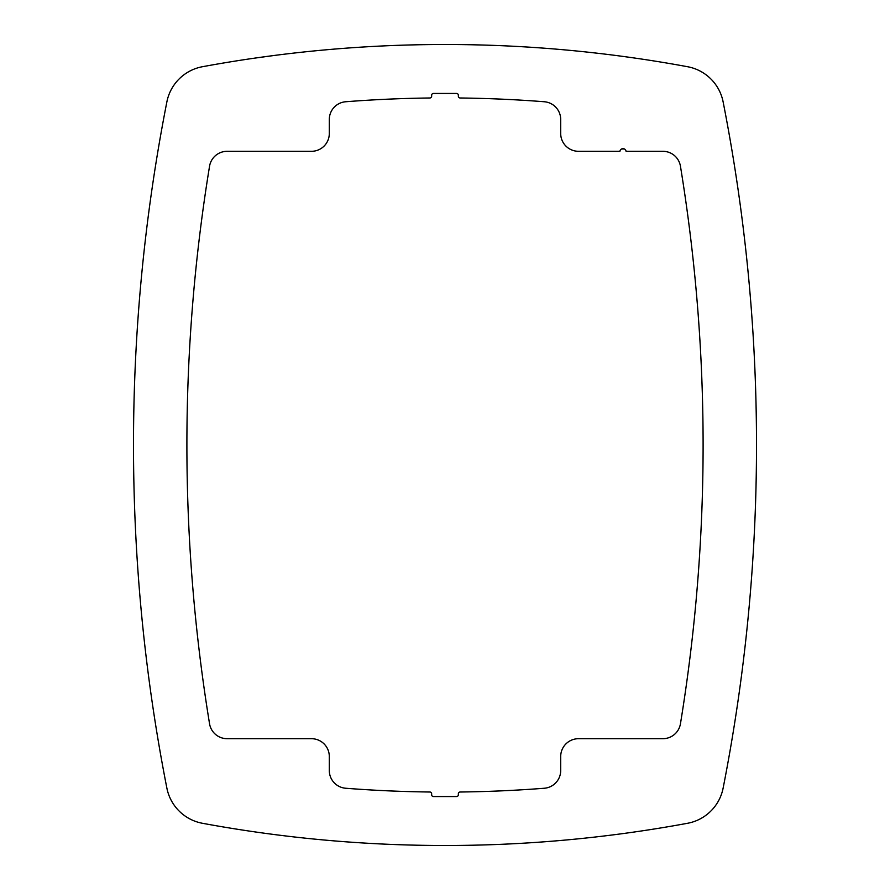<?xml version="1.0" encoding="UTF-8"?>
<svg xmlns="http://www.w3.org/2000/svg" width="890" height="890" viewBox="0 0 890 890"><rect width="100%" height="100%" fill="white"/><g stroke="black" fill="none" stroke-linecap="round" stroke-linejoin="round"><path stroke-width="1.33" d="M202.464 66.717A1335 1335 0 0 1 687.536 66.717A44.5 44.5 0 0 1 723.125 101.894A1780 1780 0 0 1 723.125 788.106A44.5 44.5 0 0 1 687.536 823.283A1335 1335 0 0 1 202.464 823.283A44.5 44.5 0 0 1 166.875 788.106A1780 1780 0 0 1 166.875 101.894A44.5 44.5 0 0 1 202.464 66.717M626.082 151.3A3.115 3.115 0 0 0 619.918 151.3L578.5 151.3A17.8 17.8 0 0 1 560.7 133.5L560.7 119.494A17.8 17.8 0 0 0 544.279 101.749A1281.6 1281.6 0 0 0 460.108 97.989A1.78 1.78 0 0 1 458.35 96.209L458.35 95.23A1.78 1.78 0 0 0 456.57 93.45L433.43 93.45A1.78 1.78 0 0 0 431.65 95.23L431.65 96.209A1.78 1.78 0 0 1 429.892 97.989A1281.6 1281.6 0 0 0 345.721 101.749A17.8 17.8 0 0 0 329.3 119.494L329.3 133.5A17.8 17.8 0 0 1 311.5 151.3L227.117 151.3C220.386 152.134 220.386 152.134 227.117 151.3A17.8 17.8 0 0 0 209.551 166.23A1726.6 1726.6 0 0 0 209.551 723.77A17.8 17.8 0 0 0 227.117 738.7L311.5 738.7A17.8 17.8 0 0 1 329.3 756.5L329.3 770.506A17.8 17.8 0 0 0 345.721 788.251A1281.6 1281.6 0 0 0 429.892 792.011A1.78 1.78 0 0 1 431.65 793.791L431.65 794.77A1.78 1.78 0 0 0 433.43 796.55L456.57 796.55A1.78 1.78 0 0 0 458.35 794.77L458.35 793.791A1.78 1.78 0 0 1 460.108 792.011A1281.6 1281.6 0 0 0 544.279 788.251A17.8 17.8 0 0 0 560.7 770.506L560.7 756.5A17.8 17.8 0 0 1 578.5 738.7L662.883 738.7C669.614 737.866 669.614 737.866 662.883 738.7A17.8 17.8 0 0 0 680.45 723.77A1726.6 1726.6 0 0 0 680.45 166.23A17.8 17.8 0 0 0 662.883 151.3L626.082 151.3M273.085 55.614L273.942 55.503M289.495 53.589L298.829 52.521L289.495 53.589M305.971 51.754L310.343 51.309L305.971 51.754M307.473 51.598L305.971 51.765M266.933 56.426L267.567 56.348M236.829 60.832L235.127 61.099M227.996 62.256L222.011 63.257M630.598 57.461L622.255 56.315M653.171 60.832L654.873 61.099M662.004 62.256L662.972 62.411M667.99 63.257L663.506 62.5M584.029 51.754L579.657 51.309L584.029 51.754M582.527 51.598L584.029 51.765M591.183 52.532L600.505 53.589L591.171 52.521M273.987 55.503L255.363 58.039M259.402 57.461L267 56.415M623.067 56.426L634.637 58.039M616.915 55.614L623 56.415M266.933 833.574L274.943 834.62M273.942 834.497L278.626 835.087L273.942 834.497M289.495 836.411L293.811 836.912M294.223 836.956L298.818 837.468M305.971 838.247L308.819 838.536M242.848 830.103L235.127 828.902M226.494 827.5L222.567 826.843M222.055 826.754L223.112 826.932M223.957 827.077L224.947 827.244M617.104 834.364L622.366 833.663M647.152 830.103L654.873 828.902M663.506 827.5L665.876 827.099M667.734 826.788L666.91 826.921M666.043 827.077L665.219 827.211M662.004 827.745L666.365 827.021M666.477 826.999L667.99 826.743M584.029 838.247L579.657 838.692M267 833.585L255.363 831.961L267 833.585M309.987 838.658L309.264 838.58M623 833.585L624.135 833.429M616.058 834.497L611.374 835.087L616.058 834.497M310.343 838.692L309.231 838.58M580.013 838.658L580.881 838.569M621.654 148.93L624.435 148.975L621.565 148.975M621.298 149.142L620.63 149.72M624.513 149.019L625.125 149.464M619.918 151.3L578.5 151.3L619.918 151.3M578.5 738.7L623 738.7L578.5 738.7M665.942 151.567L667.711 151.968M666.054 738.411L667.767 738.01M666.054 151.589L667.767 151.99M662.883 151.3C669.614 152.134 669.614 152.134 662.883 151.3M665.942 738.433L667.812 737.999L665.942 738.433M311.5 151.3L267 151.3M267 738.7L311.5 738.7M223.946 151.589L222.233 151.99M224.058 738.433L222.189 737.999L224.058 738.433M224.058 151.567L222.289 151.968M223.301 151.712L223.868 151.6M223.946 738.411L222.233 738.01L223.946 738.411M227.117 738.7C220.386 737.866 220.386 737.866 227.117 738.7C220.386 737.866 220.386 737.866 227.117 738.7"/></g></svg>
